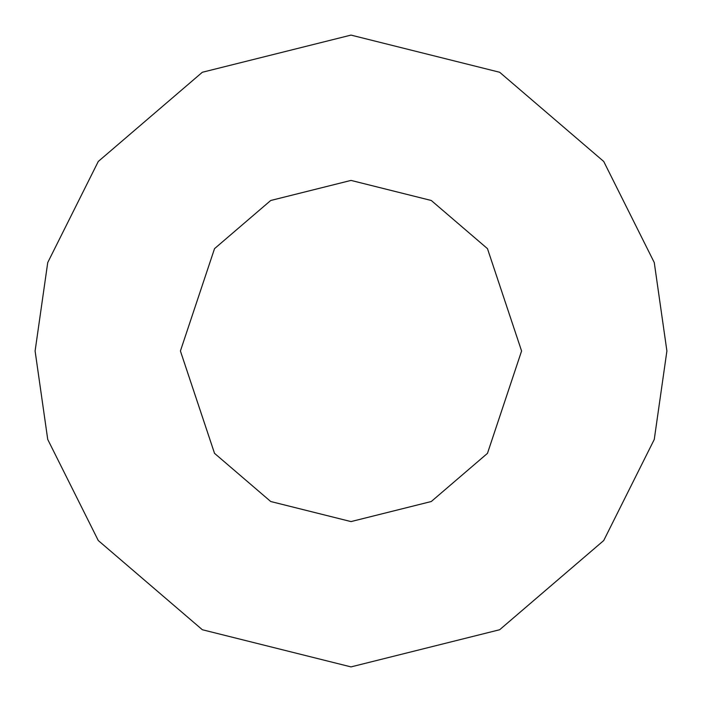 <?xml version="1.0" encoding="UTF-8"?>
<svg xmlns="http://www.w3.org/2000/svg" width="702" height="702" viewBox="0 0 702 702"><rect width="100%" height="100%" fill="white"/><g stroke="black" fill="none" stroke-linecap="round" stroke-linejoin="round"><path stroke-width="1.05" d="M180.414 351L214.531 453.352L270.726 501.518L351 521.586L431.274 501.518L487.469 453.352L521.586 351L487.469 248.648L431.274 200.482L351 180.414L270.726 200.482L214.531 248.648L180.414 351L214.531 248.648L270.726 200.482L351 180.414L431.274 200.482L487.469 248.648L521.586 351L487.469 453.352L431.274 501.518L351 521.586L270.726 501.518L214.531 453.352L180.414 351M35.1 351L47.736 262.548L98.28 161.46L202.343 72.262L351 35.1L499.657 72.262L603.72 161.46L654.264 262.548L666.9 351L654.264 439.452L603.72 540.54L499.657 629.738L351 666.9L202.343 629.738L98.28 540.54L47.736 439.452L35.1 351L47.736 439.452L98.28 540.54L202.343 629.738L351 666.9L499.657 629.738L603.72 540.54L654.264 439.452L666.9 351L654.264 262.548L603.72 161.46L499.657 72.262L351 35.1L202.343 72.262L98.28 161.46L47.736 262.548L35.1 351"/></g></svg>
